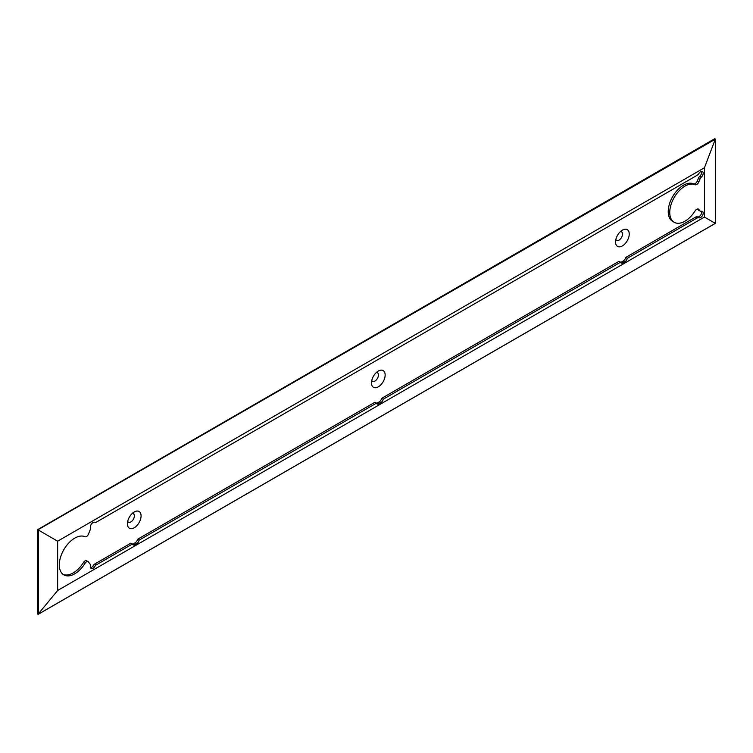 <?xml version="1.0" encoding="UTF-8"?>
<svg xmlns="http://www.w3.org/2000/svg" width="753" height="753" viewBox="0 0 753 753"><rect width="100%" height="100%" fill="white"/><g stroke="black" fill="none" stroke-linecap="round" stroke-linejoin="round"><path stroke-width="1.13" d="M704.45 217.071L57.642 590.503L37.932 614.354L37.754 529.698L714.578 138.928L715.303 139.201L704.45 167.75L704.45 217.071L715.246 223.302M715.303 139.201L715.303 223.34L38.347 614.175L37.932 529.801L715.303 139.201L37.754 529.698M38.347 614.175L38.347 530.037L57.642 541.181L704.45 167.75M57.642 590.503L57.642 541.181M693.466 183.836A21.489 12.406 120 0 0 672.344 197.173A21.489 12.406 120 0 0 672.674 221.401L674.199 222.286A21.489 12.406 -60 0 0 694.991 211.028A3.624 2.09 -60 0 1 698.502 209.127A3.624 2.09 -60 0 1 698.888 209.475L699.895 210.831A3.624 2.09 120 0 0 700.281 211.179A3.624 2.09 120 0 0 701.363 211.301A3.624 2.09 -60 0 1 702.445 211.414A3.624 2.09 -60 0 1 703.001 214.323A3.624 2.09 -60 0 1 700.629 217.513A3.624 2.09 -60 0 1 698.897 217.739A3.624 2.09 120 0 0 697.174 217.965L627.277 258.317A3.624 2.09 -60 0 1 624.821 261.846L623.023 262.882A3.624 2.09 -60 0 1 621.206 263.061A3.624 2.09 -60 0 1 620.566 262.185L383.202 399.231A3.624 2.09 -60 0 1 380.745 402.761L378.947 403.806A3.624 2.09 -60 0 1 377.131 403.985A3.624 2.09 -60 0 1 376.491 403.109L139.126 540.146A3.624 2.09 -60 0 1 136.669 543.685L134.862 544.72A3.624 2.09 -60 0 1 133.055 544.899A3.624 2.09 -60 0 1 132.406 544.024L96.478 564.769A3.624 2.09 120 0 0 94.746 566.538A3.624 2.09 -60 0 1 93.024 568.317A3.624 2.09 -60 0 1 91.207 568.496A3.624 2.09 -60 0 1 90.511 566.218A3.624 2.09 120 0 0 90.191 564.289L88.459 561.954A3.191 1.845 120 0 0 88.12 561.644A3.191 1.845 120 0 0 85.023 563.338A21.837 12.603 120 0 1 63.826 574.878A21.837 12.603 120 0 1 63.525 550.208A21.837 12.603 120 0 1 85.023 536.729A3.191 1.845 120 0 0 86.529 536.522A3.191 1.845 120 0 0 88.459 534.141L90.191 529.811A3.624 2.09 120 0 0 90.511 527.514A3.624 2.09 -60 0 1 91.753 523.627A3.624 2.09 -60 0 1 94.746 522.29A3.624 2.09 120 0 0 96.478 522.074L697.174 175.261A3.624 2.09 120 0 0 698.897 173.491A3.624 2.09 -60 0 1 702.445 171.533A3.624 2.09 -60 0 1 701.363 177.087A3.624 2.09 120 0 0 699.895 179.252L698.888 181.774A3.624 2.09 -60 0 1 696.694 184.476A3.624 2.09 -60 0 1 694.991 184.711L693.466 183.836A3.624 2.09 120 0 0 695.16 183.591A3.624 2.09 120 0 0 697.363 180.889L698.37 178.367A3.624 2.09 -60 0 1 699.838 176.211A3.624 2.09 120 0 0 701.514 171.392M674.199 222.286A21.489 12.406 -60 0 1 673.869 198.058A21.489 12.406 -60 0 1 694.991 184.711M376.491 403.109L374.966 402.224L137.592 539.27A3.624 2.09 120 0 1 135.145 542.8L136.669 543.685M132.462 544.165A3.624 2.09 120 0 0 133.337 543.835L135.145 542.8M132.406 544.024L130.881 543.139L94.953 563.884A3.624 2.09 -60 0 0 93.221 565.663L94.746 566.538M90.614 567.762A3.624 2.09 120 0 0 91.499 567.433A3.624 2.09 120 0 0 93.221 565.663M85.023 563.338L83.498 562.453A3.191 1.845 -60 0 1 86.595 560.769L88.12 561.644M83.498 562.453A21.837 12.603 -60 0 1 63.092 574.388M700.281 211.179L698.756 210.294A3.624 2.09 -60 0 1 698.37 209.946L697.645 208.967M620.613 262.336A3.624 2.09 120 0 0 621.498 262.006L623.296 260.962A3.624 2.09 120 0 0 625.752 257.432L695.65 217.08A3.624 2.09 -60 0 1 697.372 216.855A3.624 2.09 120 0 0 699.104 216.638A3.624 2.09 120 0 0 701.514 211.273M620.566 262.185L619.041 261.31L381.677 398.346A3.624 2.09 120 0 1 379.22 401.886L380.745 402.761M376.538 403.25A3.624 2.09 120 0 0 377.422 402.921L379.22 401.886M622.392 230.126A9.667 5.582 -60 0 1 629.235 234.079A9.667 5.582 -60 0 1 622.392 245.911A9.667 5.582 -60 0 1 615.559 241.967A9.667 5.582 -60 0 1 622.392 230.126L622.392 230.126M134.241 511.965A9.667 5.582 -60 0 1 141.075 515.909A9.667 5.582 -60 0 1 134.241 527.749A9.667 5.582 -60 0 1 127.408 523.806A9.667 5.582 -60 0 1 134.241 511.965L134.241 511.965M378.317 371.05A9.667 5.582 -60 0 1 385.15 374.994A9.667 5.582 -60 0 1 378.317 386.835A9.667 5.582 -60 0 1 371.483 382.882A9.667 5.582 -60 0 1 378.317 371.05L378.317 371.05M139.126 540.146L137.592 539.27M383.202 399.231L381.677 398.346M627.277 258.317L625.752 257.432M615.85 239.529A4.923 2.843 120 0 0 619.041 240.103A4.923 2.843 120 0 0 622.449 234.936A4.923 2.843 120 0 0 620.425 231.604M127.699 521.368A4.923 2.843 120 0 0 130.881 521.933A4.923 2.843 120 0 0 134.288 516.774A4.923 2.843 120 0 0 132.274 513.433M371.775 380.444A4.923 2.843 120 0 0 374.966 381.018A4.923 2.843 120 0 0 378.364 375.851A4.923 2.843 120 0 0 376.349 372.519M701.363 177.087L699.838 176.211M134.862 544.72L133.337 543.835M96.478 564.769L94.953 563.884M378.947 403.806L377.422 402.921M623.023 262.882L621.498 262.006M623.296 260.962L624.821 261.846M695.65 217.08L697.174 217.965M698.897 217.739L697.372 216.855M699.895 210.831L698.37 209.946M698.012 208.967L698.888 209.475M698.888 181.774L697.363 180.889M698.37 178.367L699.895 179.252M37.697 529.604L714.776 138.703M715.312 223.387L38.215 614.307M715.35 139.023L715.35 223.321M37.65 613.968L37.65 529.698"/></g></svg>
